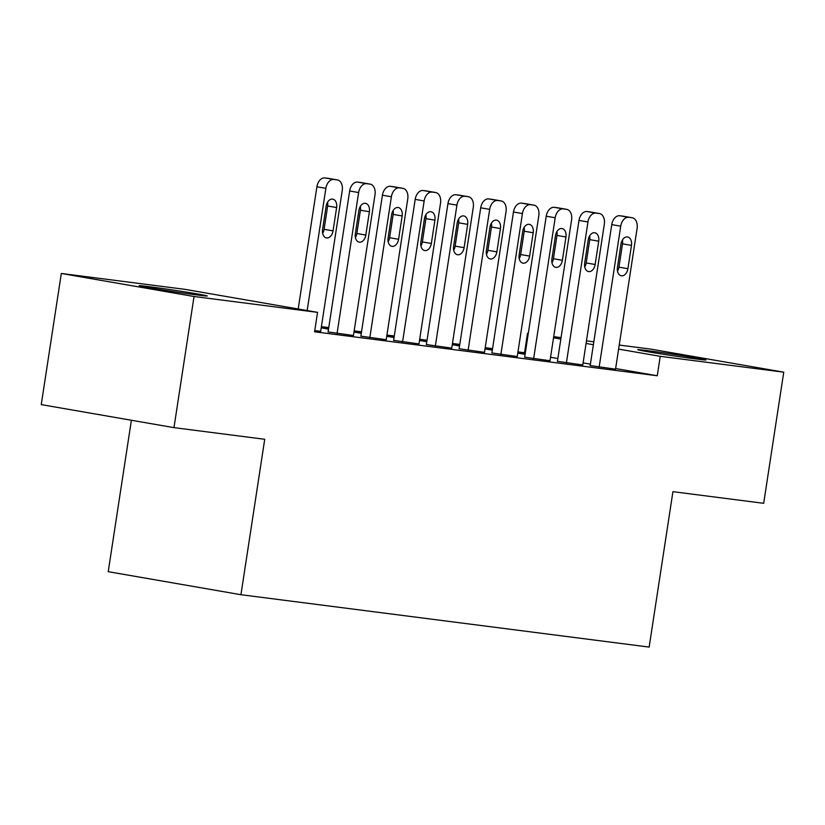 <?xml version="1.0" encoding="UTF-8"?>
<svg xmlns="http://www.w3.org/2000/svg" width="825" height="825" viewBox="0 0 825 825"><rect width="100%" height="100%" fill="white"/><g stroke="black" fill="none" stroke-linecap="round" stroke-linejoin="round"><path stroke-width="1.24" d="M525.319 352.863L517.976 351.883M492.566 348.624L485.213 347.686M459.803 344.417L452.451 343.478M427.041 340.22L419.688 339.271M394.278 336.012L386.925 335.074M361.515 331.805L354.162 330.866M328.752 327.608L321.399 326.659M524.545 352.729L527.515 333.3L528.299 333.403M553.709 336.662L561.062 337.611M586.472 340.869L593.825 341.808M619.235 345.067L651.028 349.15L783.75 372.178L660.237 356.328L618.616 349.109M131.392 420.255L108.219 571.684L240.941 594.712L649.151 647.089L672.932 491.669L763.682 503.312L783.75 372.178M240.941 594.712L264.722 439.282L173.972 427.639L41.25 404.611L61.318 273.477L184.831 289.327L317.553 312.355L194.04 296.505L61.318 273.477M485.028 348.882L492.329 350.14M485.038 348.831L492.391 349.779M557.422 361.36L582.78 364.949M419.502 340.467L426.803 341.736M419.512 340.426L426.865 341.375M491.896 352.956L517.265 356.544M353.987 332.062L361.288 333.331M353.987 332.021L361.34 332.96M426.381 344.551L451.739 348.129M360.855 336.136L386.213 339.725M314.758 330.629L320.688 331.32M317.553 312.355L314.583 331.784L657.267 375.757L615.636 368.538M590.401 364.155L583.1 362.887M557.865 358.514L550.553 357.246M328.092 331.939L353.451 335.517M393.618 340.343L418.976 343.932M328.577 328.762L321.224 327.814L328.525 329.123M459.143 348.748L484.502 352.337M386.739 336.27L394.051 337.528M386.75 336.218L394.103 337.167M524.659 357.163L550.017 360.742M452.265 344.675L459.566 345.943M452.275 344.633L459.628 345.572M590.184 365.568L615.543 369.157M517.791 353.079L525.092 354.348M517.801 353.038L525.143 353.977M651.843 351.213A31.453 0.691 -171.3 0 1 686.091 356.276A31.453 0.691 -171.3 0 1 705.891 359.958A31.453 0.691 -171.3 0 1 697.754 359.184L691.855 358.421A31.453 0.691 -171.3 0 1 657.607 353.368A31.453 0.691 -171.3 0 1 637.808 349.687A31.453 0.691 -171.3 0 1 645.944 350.46L651.843 351.213L651.657 352.388M593.371 344.726L586.07 343.458M560.835 339.085L553.534 337.817M528.289 333.434L527.515 333.3M173.972 427.639L194.04 296.505M657.267 375.757L660.237 356.328M193.225 294.442A31.453 0.691 -171.3 0 1 158.977 289.379A31.453 0.691 -171.3 0 1 139.178 285.698A31.453 0.691 -171.3 0 1 147.314 286.471L153.213 287.234A31.453 0.691 -171.3 0 1 187.461 292.287A31.453 0.691 -171.3 0 1 207.261 295.969A31.453 0.691 -171.3 0 1 199.124 295.195L193.225 294.442M307.168 310.551L325.865 188.337A9.828 6.6 99.8 0 1 333.908 179.468L337.177 179.891A9.828 6.6 99.8 0 1 337.373 179.922A9.828 6.6 99.8 0 1 342.251 190.441L320.677 331.392M328.597 178.396A9.828 6.6 -80.2 0 0 328.412 178.365A9.828 6.6 -80.2 0 0 328.216 178.334L324.937 177.911A9.828 6.6 -80.2 0 0 316.903 186.78L298.196 308.993M326.143 206.209A7.868 5.28 -80.2 0 1 332.722 199.124A7.868 5.28 -80.2 0 1 336.621 207.549L333.052 230.866A7.868 5.28 -80.2 0 1 326.473 237.94A7.868 5.28 -80.2 0 1 322.575 229.515L326.143 206.209M327.577 202.166A7.868 5.28 -80.2 0 1 327.659 205.992L324.091 229.309A7.868 5.28 -80.2 0 1 322.647 233.341M337.064 333.496L358.627 192.545A9.828 6.6 99.8 0 1 366.671 183.676L369.94 184.088A9.828 6.6 99.8 0 1 370.136 184.119A9.828 6.6 99.8 0 1 375.014 194.648L353.44 335.589M361.36 182.603A9.828 6.6 -80.2 0 0 361.164 182.562A9.828 6.6 -80.2 0 0 360.979 182.531L357.699 182.119A9.828 6.6 -80.2 0 0 349.656 190.987L328.082 332.011M358.906 210.406A7.868 5.28 -80.2 0 1 365.485 203.332A7.868 5.28 -80.2 0 1 369.383 211.757L365.815 235.063A7.868 5.28 -80.2 0 1 359.236 242.138A7.868 5.28 -80.2 0 1 355.338 233.722L358.906 210.406M360.339 206.374A7.868 5.28 -80.2 0 1 360.422 210.2L356.854 233.506A7.868 5.28 -80.2 0 1 355.41 237.548M369.827 337.693L391.39 196.752A9.828 6.6 99.8 0 1 399.424 187.873L402.703 188.296A9.828 6.6 99.8 0 1 402.899 188.327A9.828 6.6 99.8 0 1 407.767 198.846L386.203 339.797M394.123 186.811A9.828 6.6 -80.2 0 0 393.927 186.77A9.828 6.6 -80.2 0 0 393.742 186.739L390.462 186.316A9.828 6.6 -80.2 0 0 382.418 195.195L360.845 336.208M391.658 214.613A7.868 5.28 -80.2 0 1 398.248 207.539A7.868 5.28 -80.2 0 1 402.146 215.954L398.578 239.271A7.868 5.28 -80.2 0 1 391.988 246.345A7.868 5.28 -80.2 0 1 388.101 237.93L391.658 214.613M393.102 210.571A7.868 5.28 -80.2 0 1 393.174 214.397L389.606 237.713A7.868 5.28 -80.2 0 1 388.173 241.756M402.579 341.901L424.153 200.949A9.828 6.6 99.8 0 1 432.187 192.081L435.466 192.503A9.828 6.6 99.8 0 1 435.662 192.524A9.828 6.6 99.8 0 1 440.529 203.053L418.966 344.004M426.886 191.008A9.828 6.6 -80.2 0 0 426.69 190.977A9.828 6.6 -80.2 0 0 426.494 190.946L423.225 190.523A9.828 6.6 -80.2 0 0 415.181 199.392L393.608 340.416M424.421 218.811A7.868 5.28 -80.2 0 1 431.011 211.736A7.868 5.28 -80.2 0 1 434.909 220.162L431.341 243.478A7.868 5.28 -80.2 0 1 424.751 250.553A7.868 5.28 -80.2 0 1 420.853 242.127L424.421 218.811M425.865 214.778A7.868 5.28 -80.2 0 1 425.937 218.604L422.369 241.921A7.868 5.28 -80.2 0 1 420.936 245.953M435.342 346.108L456.916 205.157A9.828 6.6 99.8 0 1 464.949 196.288L468.229 196.701A9.828 6.6 99.8 0 1 468.425 196.732A9.828 6.6 99.8 0 1 473.292 207.261L451.729 348.202M459.649 195.216A9.828 6.6 -80.2 0 0 459.453 195.174A9.828 6.6 -80.2 0 0 459.257 195.143L455.988 194.731A9.828 6.6 -80.2 0 0 447.944 203.6L426.37 344.623M457.184 223.018A7.868 5.28 -80.2 0 1 463.774 215.944A7.868 5.28 -80.2 0 1 467.672 224.369L464.104 247.675A7.868 5.28 -80.2 0 1 457.514 254.75A7.868 5.28 -80.2 0 1 453.616 246.335L457.184 223.018M458.628 218.986A7.868 5.28 -80.2 0 1 458.7 222.812L455.132 246.118A7.868 5.28 -80.2 0 1 453.698 250.161M468.105 350.305L489.679 209.364A9.828 6.6 99.8 0 1 497.712 200.485L500.992 200.908A9.828 6.6 99.8 0 1 501.188 200.939A9.828 6.6 99.8 0 1 506.055 211.458L484.492 352.409M492.412 199.423A9.828 6.6 -80.2 0 0 492.216 199.382A9.828 6.6 -80.2 0 0 492.02 199.351L488.74 198.928A9.828 6.6 -80.2 0 0 480.707 207.807L459.123 348.82M489.947 227.226A7.868 5.28 -80.2 0 1 496.537 220.151A7.868 5.28 -80.2 0 1 500.435 228.566L496.867 251.883A7.868 5.28 -80.2 0 1 490.277 258.957A7.868 5.28 -80.2 0 1 486.379 250.532L489.947 227.226M491.391 223.183A7.868 5.28 -80.2 0 1 491.463 227.009L487.895 250.326A7.868 5.28 -80.2 0 1 486.451 254.368M500.868 354.513L522.431 213.562A9.828 6.6 99.8 0 1 530.475 204.693L533.754 205.116A9.828 6.6 99.8 0 1 533.94 205.136A9.828 6.6 99.8 0 1 538.818 215.665L517.244 356.617M525.164 203.62A9.828 6.6 -80.2 0 0 524.978 203.589A9.828 6.6 -80.2 0 0 524.783 203.558L521.503 203.136A9.828 6.6 -80.2 0 0 513.47 212.004L491.886 353.028M522.71 231.423A7.868 5.28 -80.2 0 1 529.299 224.348A7.868 5.28 -80.2 0 1 533.197 232.774L529.629 256.09A7.868 5.28 -80.2 0 1 523.04 263.165A7.868 5.28 -80.2 0 1 519.142 254.739L522.71 231.423M524.153 227.391A7.868 5.28 -80.2 0 1 524.226 231.217L520.658 254.533A7.868 5.28 -80.2 0 1 519.214 258.565M533.631 358.72L555.194 217.769A9.828 6.6 99.8 0 1 563.238 208.9L566.517 209.313A9.828 6.6 99.8 0 1 566.703 209.344A9.828 6.6 99.8 0 1 571.581 219.873L550.007 360.814M557.927 207.828A9.828 6.6 -80.2 0 0 557.741 207.787A9.828 6.6 -80.2 0 0 557.545 207.756L554.266 207.343A9.828 6.6 -80.2 0 0 546.232 216.212L524.648 357.235M555.472 235.63A7.868 5.28 -80.2 0 1 562.052 228.556A7.868 5.28 -80.2 0 1 565.95 236.981L562.382 260.288A7.868 5.28 -80.2 0 1 555.803 267.362A7.868 5.28 -80.2 0 1 551.904 258.947L555.472 235.63M556.906 231.598A7.868 5.28 -80.2 0 1 556.988 235.424L553.42 258.73A7.868 5.28 -80.2 0 1 551.977 262.773M566.393 362.918L587.957 221.977A9.828 6.6 99.8 0 1 596.001 213.097L599.27 213.52A9.828 6.6 99.8 0 1 599.466 213.551A9.828 6.6 99.8 0 1 604.343 224.07L582.77 365.021M590.69 212.035A9.828 6.6 -80.2 0 0 590.504 211.994A9.828 6.6 -80.2 0 0 590.308 211.963L587.029 211.54A9.828 6.6 -80.2 0 0 578.995 220.419L557.411 361.433M588.235 239.838A7.868 5.28 -80.2 0 1 594.815 232.763A7.868 5.28 -80.2 0 1 598.713 241.178L595.145 264.495A7.868 5.28 -80.2 0 1 588.565 271.569A7.868 5.28 -80.2 0 1 584.667 263.144L588.235 239.838M589.669 235.795A7.868 5.28 -80.2 0 1 589.751 239.621L586.183 262.938A7.868 5.28 -80.2 0 1 584.739 266.98M599.156 367.125L620.72 226.174A9.828 6.6 99.8 0 1 628.763 217.305L632.033 217.728A9.828 6.6 99.8 0 1 632.228 217.748A9.828 6.6 99.8 0 1 637.106 228.278L615.533 369.229M623.452 216.233A9.828 6.6 -80.2 0 0 623.257 216.202A9.828 6.6 -80.2 0 0 623.071 216.171L619.792 215.748A9.828 6.6 -80.2 0 0 611.748 224.617L590.174 365.64M620.998 244.035A7.868 5.28 -80.2 0 1 627.577 236.961A7.868 5.28 -80.2 0 1 631.476 245.386L627.908 268.702A7.868 5.28 -80.2 0 1 621.328 275.777A7.868 5.28 -80.2 0 1 617.43 267.352L620.998 244.035M622.432 240.003A7.868 5.28 -80.2 0 1 622.514 243.829L618.946 267.145A7.868 5.28 -80.2 0 1 617.502 271.177M147.314 286.471L147.17 287.389M153.213 287.234L153.027 288.399M645.944 350.46L645.8 351.378M316.903 186.78L325.865 188.337M324.937 177.911L333.908 179.468M328.216 178.334L337.177 179.891M336.621 207.549L327.659 205.992M333.052 230.866L324.091 229.309M349.656 190.987L358.627 192.545M357.699 182.119L366.671 183.676M360.979 182.531L369.94 184.088M369.383 211.757L360.422 210.2M365.815 235.063L356.854 233.506M382.418 195.195L391.39 196.752M390.462 186.316L399.424 187.873M393.742 186.739L402.703 188.296M402.146 215.954L393.174 214.397M398.578 239.271L389.606 237.713M415.181 199.392L424.153 200.949M423.225 190.523L432.187 192.081M426.494 190.946L435.466 192.503M434.909 220.162L425.937 218.604M431.341 243.478L422.369 241.921M447.944 203.6L456.916 205.157M455.988 194.731L464.949 196.288M459.257 195.143L468.229 196.701M467.672 224.369L458.7 222.812M464.104 247.675L455.132 246.118M480.707 207.807L489.679 209.364M488.74 198.928L497.712 200.485M492.02 199.351L500.992 200.908M500.435 228.566L491.463 227.009M496.867 251.883L487.895 250.326M513.47 212.004L522.431 213.562M521.503 203.136L530.475 204.693M524.783 203.558L533.754 205.116M533.197 232.774L524.226 231.217M529.629 256.09L520.658 254.533M546.232 216.212L555.194 217.769M554.266 207.343L563.238 208.9M557.545 207.756L566.517 209.313M565.95 236.981L556.988 235.424M562.382 260.288L553.42 258.73M578.995 220.419L587.957 221.977M587.029 211.54L596.001 213.097M590.308 211.963L599.27 213.52M598.713 241.178L589.751 239.621M595.145 264.495L586.183 262.938M611.748 224.617L620.72 226.174M619.792 215.748L628.763 217.305M623.071 216.171L632.033 217.728M631.476 245.386L622.514 243.829M627.908 268.702L618.946 267.145M328.412 178.365L337.373 179.922M361.164 182.562L370.136 184.119M393.927 186.77L402.899 188.327M426.69 190.977L435.662 192.524M459.453 195.174L468.425 196.732M492.216 199.382L501.188 200.939M524.978 203.589L533.94 205.136M557.741 207.787L566.703 209.344M590.504 211.994L599.466 213.551M623.257 216.202L632.228 217.748"/></g></svg>
